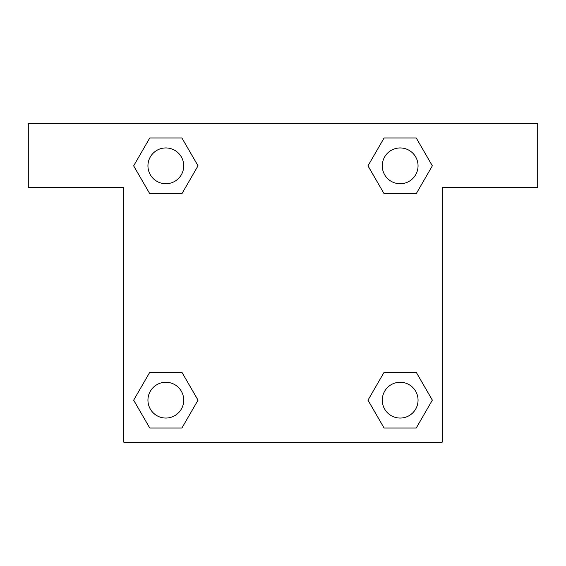 <?xml version="1.0" encoding="UTF-8"?>
<svg xmlns="http://www.w3.org/2000/svg" width="566" height="566" viewBox="0 0 566 566"><rect width="100%" height="100%" fill="white"/><g stroke="black" fill="none" stroke-linecap="round" stroke-linejoin="round"><path stroke-width="0.85" d="M395.033 193.692L416.243 193.692L384.081 193.692L367.992 165.838L384.081 137.984L416.243 137.984L432.332 165.838L416.243 193.692L384.081 193.692L395.033 193.692L384.081 193.692L367.957 165.859M149.757 193.692L181.919 193.692L149.757 193.692L133.668 165.838L149.757 137.984L181.919 137.984L198.008 165.838L181.919 193.692L149.757 193.692L133.633 165.859M170.967 372.308L149.757 372.308L181.919 372.308L198.008 400.162L181.919 428.016L149.757 428.016L133.668 400.162L149.757 372.308L181.919 372.308L170.967 372.308L181.919 372.308L198.043 400.141M416.243 372.308L384.081 372.308L416.243 372.308L432.332 400.162L416.243 428.016L384.081 428.016L367.992 400.162L384.081 372.308L416.243 372.308L432.367 400.141M537.7 123.812L28.3 123.812L28.3 187.488L123.812 187.488L123.812 442.188L442.188 442.188L442.188 187.488L537.7 187.488L537.7 123.812M181.919 137.984L149.757 137.984L181.919 137.984L198.043 165.817M149.757 428.016L181.919 428.016L149.757 428.016L133.633 400.183M384.081 428.016L416.243 428.016L384.081 428.016L367.957 400.183M416.243 137.984L384.081 137.984L416.243 137.984L432.367 165.817M418.055 400.162A17.893 17.893 0 0 0 391.212 384.668A17.893 17.893 0 0 0 391.212 415.656A17.893 17.893 0 0 0 418.055 400.162M183.731 400.162A17.893 17.893 0 0 0 156.888 384.668A17.893 17.893 0 0 0 156.888 415.656A17.893 17.893 0 0 0 183.731 400.162M418.055 165.838A17.893 17.893 0 0 0 391.212 150.344A17.893 17.893 0 0 0 391.212 181.332A17.893 17.893 0 0 0 418.055 165.838M183.731 165.838A17.893 17.893 0 0 0 156.888 150.344A17.893 17.893 0 0 0 156.888 181.332A17.893 17.893 0 0 0 183.731 165.838M384.081 372.308L395.033 372.308M181.919 193.692L170.967 193.692"/></g></svg>
